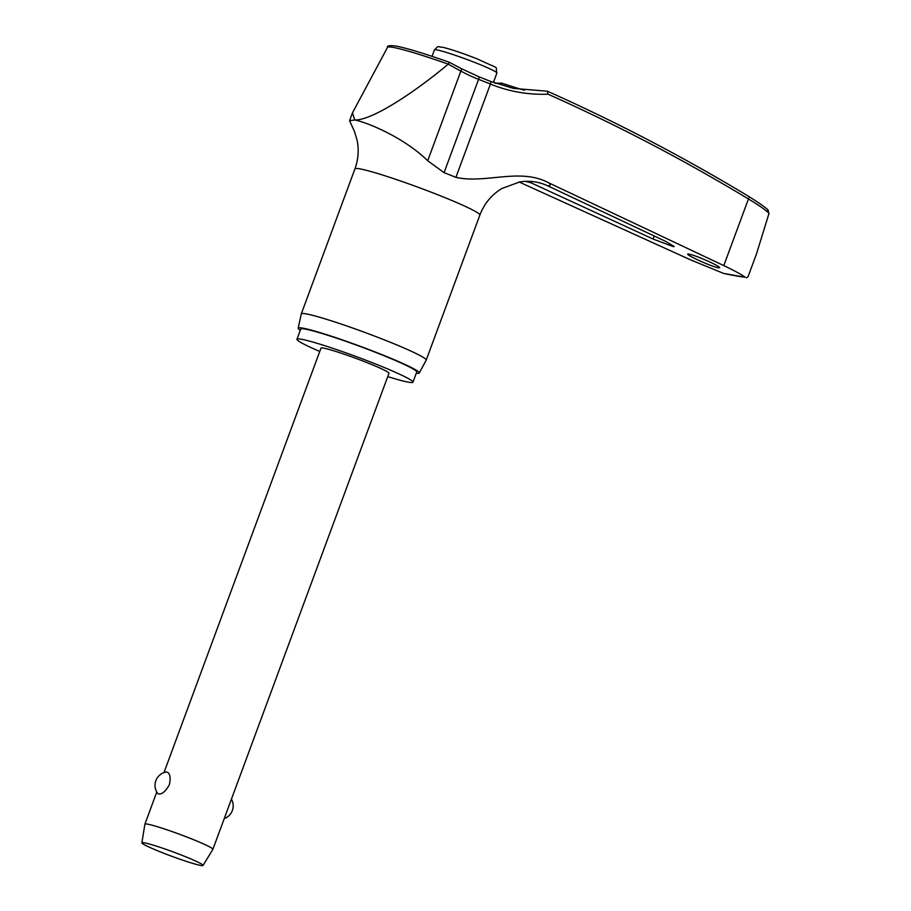 <?xml version="1.0" encoding="UTF-8"?>
<svg xmlns="http://www.w3.org/2000/svg" width="911" height="911" viewBox="0 0 911 911"><rect width="100%" height="100%" fill="white"/><g stroke="black" fill="none" stroke-linecap="round" stroke-linejoin="round"><path stroke-width="1.37" d="M490.186 81.273A2.722 1.173 112.2 0 1 490.277 81.295A2.722 1.173 112.2 0 1 490.414 84.063A169.719 152.593 102 0 0 547.978 94.175L547.386 91.294M547.978 94.175A2216.736 1993.074 -78 0 1 748.443 198.985A2.722 1.139 -58.9 0 0 748.694 196.412C683.569 157.079 616.496 122.028 547.443 91.237L547.374 91.214M495.641 83.356A167.191 159.824 97.1 0 0 502.143 83.277L494.969 83.117M745.232 277.251L723.619 273.425A351.088 24.551 -159.7 0 0 735.53 275.782A351.088 24.551 -159.7 0 0 745.232 277.251C741.736 274.644 734.596 270.761 723.801 265.602L748.443 198.985C758.749 205.123 765.604 209.906 769.021 213.345L767.666 209.906M709.248 261.719C718.323 266.012 721.387 268.039 718.449 267.8C711.366 266.832 680.358 252.358 689.251 254.158C693.635 255.16 700.297 257.676 709.248 261.719M719.713 267.743L718.449 267.8M518.963 182.052L523.768 181.437C532.104 180.834 540.052 182.28 547.602 185.776L665.281 241.21L674.254 246.505L673.013 246.562L653.096 239.046L527.697 181.289M300.277 330.317A64.556 4.509 20.3 0 1 298.17 328.199A64.556 4.509 20.3 0 1 302.816 328.142A64.556 4.509 20.3 0 1 371.665 350.61A64.556 4.509 20.3 0 1 419.265 372.998L426.189 360.141A66.594 4.657 -159.7 0 0 426.211 360.096L479.858 215.064A66.594 4.657 -159.7 0 0 430.447 191.902A66.594 4.657 -159.7 0 0 359.72 168.831A66.594 4.657 -159.7 0 0 354.937 168.854C358.308 159.55 359.048 150.099 357.146 140.476L354.516 131.617L349.573 120.685L354.823 119.979C366.507 122.199 403.55 137.049 427.692 160.757L444.067 172.646A71.673 5.011 20.3 0 1 455.899 177.372C485.916 184.033 520.079 167.362 548.889 182.917L723.801 265.602M387.744 376.585A61.846 4.327 -159.7 0 0 408.527 382.199A61.846 4.327 -159.7 0 0 412.968 382.187A61.846 4.327 -159.7 0 0 367.087 360.676A61.846 4.327 -159.7 0 0 301.416 339.256A61.846 4.327 -159.7 0 0 296.963 339.268A61.846 4.327 -159.7 0 0 319.761 351.441M412.968 382.187L416.726 372.007A61.846 4.327 -159.7 0 0 370.845 350.507A61.846 4.327 -159.7 0 0 305.174 329.076A61.846 4.327 -159.7 0 0 300.732 329.099L296.963 339.268M426.211 360.096A66.594 4.657 -159.7 0 0 376.79 336.933A66.594 4.657 -159.7 0 0 306.073 313.862A66.594 4.657 -159.7 0 0 301.29 313.885A66.594 4.657 -159.7 0 0 301.279 313.931L298.17 328.199M419.265 372.998A64.556 4.509 20.3 0 1 416.281 373.225M524.349 90.257A93.241 6.525 -159.7 0 1 502.143 83.277L501.312 83.049M769.021 213.345L756.563 253.668L748.045 276.705L746.439 277.787M141.865 842.823L144.895 824.182A36.246 2.539 20.3 0 1 144.895 824.148A36.246 2.539 20.3 0 1 147.502 824.136A36.246 2.539 20.3 0 1 185.992 836.697A36.246 2.539 20.3 0 1 212.878 849.303A36.246 2.539 20.3 0 1 212.867 849.337L203.039 865.45A32.614 2.277 20.3 0 1 200.716 865.427A32.614 2.277 20.3 0 1 166.28 854.211A32.614 2.277 20.3 0 1 141.865 842.823A32.614 2.277 20.3 0 1 144.211 842.777A32.614 2.277 20.3 0 1 179.057 854.154A32.614 2.277 20.3 0 1 203.039 865.45M158.639 794.028L157.694 793.481A13.597 13.597 0 0 1 166.166 772.004L166.793 772.004C170.015 773.188 170.881 777.402 169.389 784.656C165.779 791.203 162.192 794.335 158.639 794.028M163.969 772.596L320.979 348.15A36.246 2.539 20.3 0 1 323.576 348.139A36.246 2.539 20.3 0 1 362.066 360.699A36.246 2.539 20.3 0 1 388.963 373.305L212.878 849.303M461.365 68.632A2.722 0.66 118.4 0 1 461.433 68.655L449.18 62.221C424.275 53.464 406.477 48.055 395.784 46.005C389.566 45.299 386.811 45.755 387.517 47.361A78.198 5.466 20.3 0 1 393.108 47.383A78.198 5.466 20.3 0 1 448.121 64.123L449.146 62.552M448.121 64.123L460.852 71.115A169.719 163.684 95.5 0 0 478.582 79.337A71.673 5.011 20.3 0 1 490.414 84.063L455.899 177.372M748.694 196.412A2.722 1.139 -58.9 0 0 748.683 196.4A2.722 1.139 -58.9 0 0 748.569 196.355A2219.447 1995.523 102 0 0 547.511 91.271M723.619 273.425L690.06 259.624L519.156 182.018M687.999 254.215L689.251 254.158M447.905 64.396C419.834 88.128 373.749 120.366 354.823 119.979L352.443 112.918L387.517 47.361M478.81 76.729A2.722 0.695 111.4 0 1 478.856 76.74L461.433 68.655A2.722 0.66 118.4 0 1 460.852 71.115L427.692 160.757M547.272 91.191L513.2 88.367L490.277 81.295L478.856 76.74A2.722 0.695 111.4 0 1 478.582 79.337L444.067 172.646M547.602 185.776A122.142 8.541 -159.7 0 0 548.889 182.917M525.442 181.335A122.142 8.541 -159.7 0 0 531.808 182.974M477.683 63.611A33.297 2.323 20.3 0 1 496.894 73.028C494.662 64.932 502.325 70.751 477.728 59.113C463.38 53.442 451.731 49.49 442.78 47.281C436.87 47.087 439.432 44.924 434.433 49.923A33.297 2.323 20.3 0 1 436.825 49.911A33.297 2.323 20.3 0 1 477.683 63.611M654.223 235.995L653.096 239.046M432.053 56.345L434.433 49.923M144.895 824.148L156.772 792.069M224.231 818.602A13.597 13.597 0 0 0 231.44 799.141M493.386 82.525L496.894 73.028M768.383 210.464C766.743 208.289 760.173 203.608 748.683 196.4M519.862 181.904L501.813 188.52C491.553 194.806 484.242 203.654 479.858 215.064M301.29 313.885L354.937 168.854M349.573 120.685L352.443 112.918"/></g></svg>
